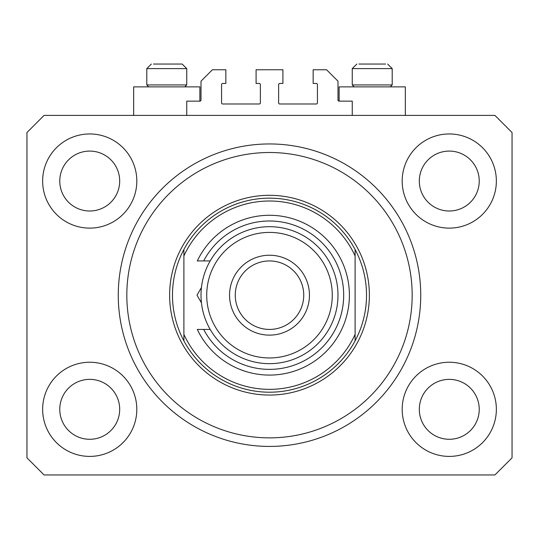 <?xml version="1.0" encoding="UTF-8"?>
<svg xmlns="http://www.w3.org/2000/svg" width="539" height="539" viewBox="0 0 539 539"><rect width="100%" height="100%" fill="white"/><g stroke="black" fill="none" stroke-linecap="round" stroke-linejoin="round"><path stroke-width="0.81" d="M352.25 115.407L352.25 101.143L339.125 101.143A1.139 1.139 0 0 1 337.987 99.998L337.987 81.167L326.573 69.753L313.159 69.753L313.159 83.451L316.299 83.451A1.139 1.139 0 0 1 317.437 84.589L317.437 102.855A1.139 1.139 0 0 1 316.299 103.993L279.775 103.993A1.139 1.139 0 0 1 278.629 102.855L278.629 84.589A1.139 1.139 0 0 1 279.775 83.451L282.914 83.451L282.914 69.753L256.086 69.753L256.086 83.451L259.225 83.451A1.139 1.139 0 0 1 260.371 84.589L260.371 102.855A1.139 1.139 0 0 1 259.225 103.993L222.701 103.993A1.139 1.139 0 0 1 221.563 102.855L221.563 84.589A1.139 1.139 0 0 1 222.701 83.451L225.841 83.451L225.841 69.753L212.427 69.753L201.013 81.167L201.013 99.998A1.139 1.139 0 0 1 199.875 101.143L186.75 101.143L186.75 115.407M42.642 409.323A47.082 47.082 0 0 0 89.73 456.405A47.082 47.082 0 0 0 136.812 409.323A47.082 47.082 0 0 0 89.73 362.242A47.082 47.082 0 0 0 42.642 409.323M402.188 409.323A47.082 47.082 0 0 0 449.27 456.405A47.082 47.082 0 0 0 496.358 409.323A47.082 47.082 0 0 0 449.27 362.242A47.082 47.082 0 0 0 402.188 409.323M402.188 181.043A47.082 47.082 0 0 0 449.27 228.125A47.082 47.082 0 0 0 496.358 181.043A47.082 47.082 0 0 0 449.27 133.955A47.082 47.082 0 0 0 402.188 181.043M42.642 181.043A47.082 47.082 0 0 0 89.73 228.125A47.082 47.082 0 0 0 136.812 181.043A47.082 47.082 0 0 0 89.73 133.955A47.082 47.082 0 0 0 42.642 181.043M405.328 115.407L405.328 86.873L339.125 86.873L339.125 101.143M133.672 115.407L133.672 86.873L199.875 86.873L199.875 101.143M118.263 295.183A151.237 151.237 0 0 0 269.5 446.42A151.237 151.237 0 0 0 420.737 295.183A151.237 151.237 0 0 0 269.5 143.947A151.237 151.237 0 0 0 118.263 295.183M59.768 181.043A29.962 29.962 0 0 0 89.73 211.005A29.962 29.962 0 0 0 119.692 181.043A29.962 29.962 0 0 0 89.73 151.082A29.962 29.962 0 0 0 59.768 181.043M419.308 181.043A29.962 29.962 0 0 0 449.27 211.005A29.962 29.962 0 0 0 479.232 181.043A29.962 29.962 0 0 0 449.27 151.082A29.962 29.962 0 0 0 419.308 181.043M419.308 409.323A29.962 29.962 0 0 0 449.27 439.285A29.962 29.962 0 0 0 479.232 409.323A29.962 29.962 0 0 0 449.27 379.362A29.962 29.962 0 0 0 419.308 409.323M59.768 409.323A29.962 29.962 0 0 0 89.73 439.285A29.962 29.962 0 0 0 119.692 409.323A29.962 29.962 0 0 0 89.73 379.362A29.962 29.962 0 0 0 59.768 409.323M44.07 474.953L494.93 474.953L512.05 457.833L512.05 132.533L494.93 115.407L44.07 115.407L26.95 132.533L26.95 457.833L44.07 474.953M148.737 86.873L146.797 84.933L186.75 84.933L186.75 68.615L182.182 64.047L153.426 64.047M385.574 64.047L358.88 64.047M389.529 84.933L392.203 84.933L392.203 68.615L352.25 68.615L356.818 64.047L352.25 68.615L352.25 84.933L389.529 84.933M377.219 64.047L367.234 64.047M161.781 64.047L156.788 64.047M412.173 295.183A142.673 142.673 0 0 0 269.5 152.503A142.673 142.673 0 0 0 126.827 295.183A142.673 142.673 0 0 0 269.5 437.857A142.673 142.673 0 0 0 412.173 295.183M366.52 295.183A97.02 97.02 0 0 0 355.107 249.523L355.107 255.951A94.163 94.163 0 0 0 183.893 255.951L183.893 334.409A94.163 94.163 0 0 0 355.107 334.409L355.107 340.837A97.02 97.02 0 0 0 366.52 295.183M183.893 249.523A97.02 97.02 0 0 0 269.5 392.203A97.02 97.02 0 0 0 355.107 340.837L355.107 249.523A97.02 97.02 0 0 0 183.893 249.523L183.893 255.951L183.893 249.523M183.893 334.409L183.893 340.837L183.893 334.409M332.28 295.183A62.78 62.78 0 0 0 269.5 232.403A62.78 62.78 0 0 0 206.72 295.183A62.78 62.78 0 0 0 269.5 357.957A62.78 62.78 0 0 0 332.28 295.183M201.013 295.183A68.487 68.487 0 0 1 269.5 226.697A68.487 68.487 0 0 1 337.987 295.183A68.487 68.487 0 0 1 269.5 363.663A68.487 68.487 0 0 1 201.013 295.183M303.74 295.183A34.24 34.24 0 0 0 269.5 260.937A34.24 34.24 0 0 0 235.26 295.183A34.24 34.24 0 0 0 269.5 329.423A34.24 34.24 0 0 0 303.74 295.183M229.553 295.183A39.947 39.947 0 0 1 269.5 255.23A39.947 39.947 0 0 1 309.447 295.183A39.947 39.947 0 0 1 269.5 335.13A39.947 39.947 0 0 1 229.553 295.183M203.681 329.423A74.193 74.193 0 0 0 316.353 352.708A74.193 74.193 0 0 0 316.353 237.659A74.193 74.193 0 0 0 203.681 260.937L197.308 260.937A79.9 79.9 0 0 1 319.196 232.619A79.9 79.9 0 0 1 319.196 357.748A79.9 79.9 0 0 1 197.308 329.423L210.19 329.423M210.19 260.937L203.681 260.937M197.011 295.183L201.451 287.496L197.011 295.183L201.451 302.864M182.182 64.047L186.75 68.615L146.797 68.615L151.365 64.047L146.797 68.615L146.797 84.933M369.377 295.183A99.877 99.877 0 0 1 269.5 395.053A99.877 99.877 0 0 1 169.623 295.183A99.877 99.877 0 0 1 269.5 195.307A99.877 99.877 0 0 1 369.377 295.183M392.203 68.615L387.635 64.047L392.203 68.615M390.263 86.873L392.203 84.933M354.19 86.873L352.25 84.933M184.81 86.873L186.75 84.933"/></g></svg>
